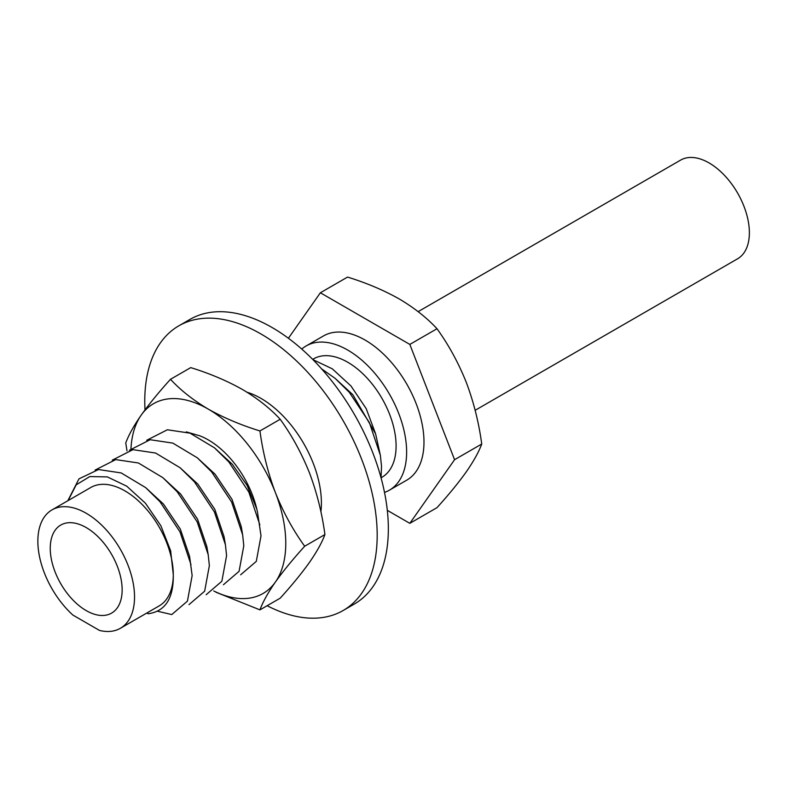 <?xml version="1.0" encoding="UTF-8"?>
<svg xmlns="http://www.w3.org/2000/svg" width="788" height="788" viewBox="0 0 788 788"><rect width="100%" height="100%" fill="white"/><g stroke="black" fill="none" stroke-linecap="round" stroke-linejoin="round"><path stroke-width="1.18" d="M186.283 431.873L199.502 435.715A71.875 41.498 60 0 1 208.298 439.901A71.875 41.498 60 0 1 257.627 512.949L261.015 535.82L256.297 561.381L240.626 574.807M86.197 610.592A50.836 29.353 60 0 1 52.983 565.794A50.836 29.353 60 0 1 60.775 525.054A50.836 29.353 60 0 1 86.197 527.566A50.836 29.353 60 0 1 119.412 572.374A50.836 29.353 60 0 1 111.62 613.103A50.836 29.353 60 0 1 86.197 610.592M418.142 311.644L680.605 160.112A56.972 32.889 60 0 1 709.092 162.939A56.972 32.889 60 0 1 746.305 213.144A56.972 32.889 60 0 1 737.578 258.799L475.154 410.302M72.92 615.093A68.369 39.469 60 0 1 52.018 509.875A68.369 39.469 60 0 1 86.197 513.254A68.369 39.469 60 0 1 130.857 573.506A68.369 39.469 60 0 1 120.377 628.292A68.369 39.469 60 0 1 99.475 630.42L72.92 615.093M52.018 509.875L90.748 487.506A68.369 39.469 60 0 1 124.937 490.894A68.369 39.469 60 0 1 173.281 574.629L170.651 550.802L160.87 525.754L145.416 503.187L126.71 486.166L107.326 476.898L89.802 476.563L76.209 484.817L68.123 500.567M312.678 359.377L313.565 358.865A68.369 39.469 60 0 1 347.754 362.253A68.369 39.469 60 0 1 392.414 422.496A68.369 39.469 60 0 1 381.934 477.282L381.047 477.794M301.755 349.074A83.272 48.078 60 0 1 306.118 345.962A83.272 48.078 60 0 1 347.754 350.089A83.272 48.078 60 0 1 402.146 423.461A83.272 48.078 60 0 1 389.38 490.185A83.272 48.078 60 0 1 384.505 492.411M306.118 345.962L323.474 335.944A83.272 48.078 60 0 1 365.1 340.061A83.272 48.078 60 0 1 419.502 413.444A83.272 48.078 60 0 1 406.736 480.168L389.38 490.185M130.956 448.697A109.562 63.257 60 0 1 141.2 415.118A109.562 63.257 60 0 1 208.298 409.13A109.562 63.257 60 0 1 275.386 492.589A109.562 63.257 60 0 1 275.386 582.056A109.562 63.257 60 0 1 213.755 590.97M157.492 611.222L171.764 614.561L187.436 601.136L192.144 575.575L189.583 556.377L180.353 529.162L163.451 504.044L145.672 487.624L159.974 501.72L179.979 531.851L190.982 564.602M120.377 628.292L159.117 605.923A68.369 39.469 60 0 0 173.281 574.629C173.705 598.319 165.313 611.37 148.124 613.773L146.814 613.025M321.603 368.863L335.048 378.289L349.36 392.375L369.355 422.516L380.358 455.257L375.59 433.784L366.213 408.667L350.956 385.953L332.3 368.823L312.915 359.624M67.807 500.754L78.967 478.858L98.5 469.54L121.175 472.928L145.672 487.624M95.062 470.101L115.718 459.601L138.383 462.98L162.889 477.686L177.192 491.771L197.197 521.912L208.199 554.663L209.362 565.636L204.653 591.197L188.982 604.623M162.889 477.686L180.669 494.106L197.571 519.223L206.801 546.439L208.199 554.663M112.28 460.153L132.936 449.662L155.6 453.041L180.107 467.747L194.409 481.832L214.415 511.973L225.417 544.725L226.58 555.698L221.861 581.258L206.19 594.684M180.107 467.747L197.887 484.167L214.789 509.284L224.019 536.5L225.417 544.725M129.498 450.214L150.153 439.724L172.818 443.102L197.315 457.808L211.627 471.894L231.623 502.035L242.635 534.776L243.797 545.759L239.079 571.32L223.408 584.745M197.315 457.808L215.104 474.228L232.007 499.346L241.236 526.561L242.635 534.776M146.706 440.275L167.371 429.775L190.036 433.164L214.533 447.87L232.322 464.28L247.196 485.556L256.839 509.225M214.533 447.87L228.845 461.955L248.841 492.096L259.843 524.838M380.358 455.257L381.53 466.24L381.028 477.715M335.048 378.289L352.837 394.709L375.59 433.784M387.312 510.338L409.829 523.34L454.568 459.7L409.829 344.415L320.371 292.772L288.408 338.259M320.371 292.772L347.547 277.081C366.489 282.931 383.707 290.211 399.191 298.918C414.271 307.862 426.879 317.8 437.005 328.734C448.727 345.006 458.488 362.884 466.289 382.377C473.726 402.136 478.868 422.683 481.734 444.018C478.848 451.859 473.696 461.128 466.289 471.845C458.478 482.788 448.717 494.726 437.005 507.649L409.829 523.34M481.734 444.018L454.568 459.7M437.005 328.734L409.829 344.415M126.986 450.854L125.755 442.945C128.641 435.104 133.793 425.825 141.2 415.118C149.011 404.165 158.772 392.227 170.484 379.304C180.61 390.247 193.218 400.186 208.298 409.13C223.792 417.837 241.01 425.106 259.941 430.957C262.828 452.332 267.979 472.879 275.386 492.589C283.197 512.131 292.959 530.009 304.68 546.242C292.949 559.185 283.188 571.123 275.386 582.056C267.959 592.793 262.808 602.062 259.941 609.873L215.991 592.241M259.941 609.873L280.193 598.181C291.915 585.248 301.676 573.309 309.477 562.376C316.914 551.639 322.065 542.361 324.922 534.55C322.036 513.175 316.894 492.628 309.477 472.908C301.666 453.376 291.905 435.498 280.193 419.265C270.067 408.322 257.469 398.383 242.389 389.449C226.895 380.742 209.677 373.463 190.735 367.612L170.484 379.304M304.68 546.242L324.922 534.55M259.941 430.957L280.193 419.265M145.012 409.868A164.347 94.885 60 0 1 178.807 325.838A164.347 94.885 60 0 1 260.976 333.984A164.347 94.885 60 0 1 368.341 478.809A164.347 94.885 60 0 1 343.154 610.503A164.347 94.885 60 0 1 267.132 605.726M178.807 325.838L189.967 319.396A164.347 94.885 60 0 1 272.136 327.542A164.347 94.885 60 0 1 379.501 472.367A164.347 94.885 60 0 1 354.304 604.061L343.154 610.503M247.018 392.217A85.459 49.339 60 0 1 260.976 398.393A85.459 49.339 60 0 1 320.893 511.836"/></g></svg>
